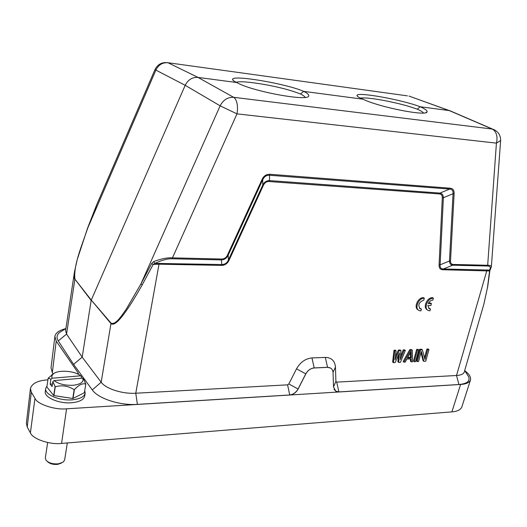 <?xml version="1.0" encoding="UTF-8"?>
<svg xmlns="http://www.w3.org/2000/svg" width="527" height="527" viewBox="0 0 527 527"><rect width="100%" height="100%" fill="white"/><g stroke="black" fill="none" stroke-linecap="round" stroke-linejoin="round"><path stroke-width="0.79" d="M424.301 298.19C418.484 297.86 414.077 308.769 419.275 310.587L420.895 310.897L421.402 309L420.282 308.782C417.595 305.146 418.761 302.254 423.794 300.107L424.301 298.19L423.484 297.65C417.792 297.32 413.333 307.9 418.273 309.942M421.402 309L419.472 308.229L420.282 308.782M432.878 300.087L433.392 298.19C427.634 297.86 423.24 308.743 428.398 310.515L429.966 310.811L430.48 308.927L429.386 308.723L427.772 305.508L430.882 305.489L431.409 303.545L428.299 303.559C429.426 301.398 430.948 300.245 432.878 300.087M431.409 303.545L430.585 302.999L428.583 303.005M430.48 308.927L428.589 308.176M433.392 298.19L432.568 297.65C426.923 297.32 422.483 307.9 427.41 309.883M111.045 323.143L91.27 300.067L110.927 323.525C114.998 327.419 125.413 314.547 142.191 284.896L153.179 264.462L154.964 263.388L221.781 264.534L221.386 265.404L158.825 264.179L153.179 264.462L151.631 263.579L153.548 261.649C160.972 258.783 167.27 257.525 172.454 257.868L236.985 113.865L220.134 105.828C223.25 99.873 227.763 97.034 233.678 97.324L198.014 77.416C192.329 77.067 188.053 79.696 185.194 85.308L220.134 105.828L140.933 283.941L126.493 308.789C121.704 315.587 115.657 325.297 111.045 323.143L101.171 382.227L82.186 357.128L73.602 364.381L92.284 389.921C98.147 398.59 120.051 405.671 137.402 404.374L289.666 394.967C293.223 394.486 296.022 392.49 298.058 388.985L298.117 389.045C296.102 392.589 293.302 394.585 289.718 395.019L66.567 408.814C54.821 410.078 37.298 404.242 34.96 398.353L31.317 392.154L30.447 388.445C32.055 383.373 37.878 380.501 47.917 379.835M411.337 96.909L452.047 111.665M500.63 140.544L496.421 143.133L487.679 265.265C489.991 265.226 491.223 265.76 491.355 266.866L491.355 266.965M47.661 442.522L45.335 457.917L46.086 460.308C48.859 463.101 53.023 464.261 58.569 463.793L63.181 462.113L64.63 459.966L67.318 442.95M61.461 463.055L57.759 464.353C53.267 464.748 49.834 463.826 47.476 461.586M45.73 388.452L45.302 391.35C43.787 397.542 59.762 404.235 72.601 402.661C79.821 401.752 83.852 399.558 84.702 396.073L85.163 393.201C84.32 396.666 80.282 398.847 73.062 399.743C60.216 401.291 44.222 394.611 45.73 388.452L47.015 385.929M67.7 397.727L59.287 396.449M73.457 385.244C80.941 384.242 84.024 381.871 82.713 378.129L83.523 378.953L85.776 384.045C82.475 383.057 78.681 384.934 74.393 389.677L74.142 389.703C68.266 385.863 61.975 384.894 55.263 386.811L52.852 381.62L53.985 380.613C58.919 384.117 65.407 385.659 73.457 385.244M63.24 330.198L59.465 332.497C56.705 334.961 56.303 337.774 58.273 340.936L73.602 364.381M77.818 374.051L77.996 372.668L56.211 341.101L54.874 336.509C55.526 332.919 59.189 330.277 65.862 328.591M77.996 372.668L78.609 374.453M333.993 389.15L335.804 391.192L338.861 391.93L458.931 384.512C467.041 383.775 470.268 381.166 468.615 376.673L466.935 374.091M464.709 370.665C469.109 373.867 471.046 376.957 470.506 379.941C469.32 382.648 466.02 384.157 460.605 384.46L289.718 395.019L287.604 384.842L135.768 393.234C122.468 394.11 105.822 388.781 101.171 382.227L92.284 389.921M470.506 379.941L461.843 406.936C460.598 409.822 457.278 411.468 451.883 411.87L61.58 443.411C49.946 444.913 32.667 439.031 30.401 432.858L27.226 427.048L26.39 423.148L30.447 388.445M53.194 374.012L52.318 372.655L51.033 367.806L54.874 336.509M483.852 304.191L487.495 287.446L483.852 304.191L464.28 372.003C463.589 374.025 461 375.191 456.527 375.501L336.687 382.128L338.92 391.983L335.831 391.284L333.532 386.976L333.031 372.141L332.53 370.217L331.45 368.702L330.561 368.044L327.55 367.365L314.184 367.971C310.653 368.347 307.867 370.323 305.831 373.893L298.117 389.045M494.932 130.09L492.185 129.043L493.845 130.11C496.842 133.219 497.699 137.567 496.421 143.133L236.985 113.865C238.066 107.192 237.407 102.067 235.009 98.509L233.678 97.324L492.185 129.043L449.32 110.598L420.131 106.744C425.217 108.984 427.516 110.696 427.041 111.882C426.738 116.553 379.328 107.231 362.991 99.201L303.664 91.369C307.498 93.279 309.178 94.807 308.71 95.947C308.552 101.79 251.656 91.309 236.735 82.528L198.014 77.416L168.001 62.746C162.547 62.357 158.502 64.808 155.873 70.098L185.194 85.308L91.27 300.067L74.946 279.205L91.164 300.436L82.186 357.128L66.554 334.092L65.611 330.607M329.619 367.622L327.491 367.312L314.125 367.918C310.614 368.347 307.834 370.316 305.779 373.841L298.058 388.985L288.836 383.966L296.517 368.834C300.285 362.227 305.443 358.591 311.977 357.919L325.317 357.405C331.503 357.583 334.882 360.804 335.449 367.069L335.903 381.39L336.687 382.128M287.604 384.842L288.836 383.966M58.273 340.936L66.554 334.092L74.841 279.554C74.004 278.454 73.899 275.838 74.511 271.701L74.577 271.286M487.495 287.446L489.57 270.97L442.818 269.738C440.236 269.626 438.984 268.006 439.07 264.89L442.305 197.79C442.377 195.431 441.428 194.14 439.472 193.929L269.047 181.538C266.563 181.426 264.692 182.665 263.434 185.247L229.153 260.075C227.466 263.612 224.871 265.384 221.386 265.404M421.323 351.338L418.55 361.529L417.265 361.588L420.447 349.882L422.371 349.816L424.96 359.539L427.68 349.625L428.952 349.579L425.757 361.212L423.853 361.298L421.323 351.338M423.853 361.298L423.062 360.699L420.987 352.563M424.492 357.767L426.883 349.039L428.148 348.993L428.952 349.579M426.883 349.039L427.68 349.625M417.265 361.588L416.482 360.988L419.65 349.296L421.574 349.23L422.371 349.816M419.65 349.296L420.447 349.882M414.275 361.72L413.484 361.12L416.653 349.401L417.944 349.355L418.734 349.948L415.559 361.66L414.275 361.72L417.45 349.994L418.734 349.948M416.653 349.401L417.45 349.994M412.279 350.178L411.488 349.585L409.756 349.651L410.546 350.244L412.279 350.178L412.555 361.792L411.264 361.851L411.212 358.894L406.89 359.078L405.217 362.115L403.913 362.174L410.546 350.244M403.913 362.174L403.135 361.575L409.756 349.651M411.264 361.851L410.48 361.252L410.441 358.927M399.466 352.899L395.164 362.563L393.406 362.642L394.776 350.811L396.1 350.765L395.019 359.829L399.189 350.653L400.948 350.587L400.289 359.605L404.018 350.475L405.329 350.429L400.428 362.332L398.675 362.405L399.466 352.899M398.675 362.405L397.898 361.799L398.445 355.198M400.513 356.542L403.227 349.882L404.538 349.836L405.329 350.429M403.227 349.882L404.018 350.475M395.395 356.687L398.405 350.053L400.164 349.994L400.948 350.587M398.405 350.053L399.189 350.653M393.406 362.642L392.628 362.029L393.992 350.211L395.316 350.165L396.1 350.765M393.992 350.211L394.776 350.811M263.434 185.247L262.756 185.043L228.448 259.949L228.145 255.312C226.636 258.243 224.39 259.778 221.399 259.91L221.781 264.534C224.752 264.58 226.972 263.052 228.448 259.949L229.153 260.075M269.534 175.26L269.495 180.59L439.986 193.086L449.676 189.061L450.196 188.211L269.989 174.285L269.534 175.26C266.537 175.056 264.264 176.552 262.723 179.747L262.749 185.043C264.277 182.085 266.524 180.603 269.495 180.59L269.047 181.538M269.547 175.254L449.676 189.061C452.173 189.285 453.292 190.84 453.042 193.738L443.385 197.724C443.233 194.997 442.1 193.449 439.986 193.086L439.472 193.929M439.07 264.89L440.117 264.817L443.385 197.724L442.305 197.79M490.163 269.574L489.445 270.074L443.299 268.987L452.68 265.213C450.69 264.995 449.623 263.599 449.465 261.03L440.117 264.817C439.861 267.545 440.928 268.935 443.299 268.987L442.818 269.738M142.191 284.896L140.933 283.941L151.631 263.579M87.752 228.007L95.446 208.363M487.185 266.003L487.679 265.265L453.167 264.455L452.68 265.206L487.185 266.003C490.301 266.063 491.059 267.42 489.445 270.074L489.57 270.97L489.873 270.634L487.627 287.222M407.378 358.07L411.146 351.219L411.264 357.905L407.378 358.07M228.138 255.305L227.427 255.18C226.228 257.67 224.35 258.948 221.801 259.027L221.399 259.91L172.072 258.777C167.402 258.645 161.697 260.18 154.964 263.388L153.548 261.649M96.204 206.136L95.413 208.442M74.946 279.205C73.167 265.516 82.337 244.344 87.719 228.099L155.873 70.098L155.01 69.498M96.961 204.127L96.263 205.938M410.388 352.583L410.48 357.306L411.264 357.905M410.48 357.306L407.727 357.425M228.145 255.312L262.716 179.747L262.024 179.529L227.427 255.18M269.989 174.285C266.352 174.167 263.698 175.913 262.031 179.529M453.167 264.455C451.343 264.297 450.46 263.131 450.513 260.957L449.465 261.03L453.042 193.745L454.122 193.672C454.195 190.254 452.884 188.435 450.196 188.211M362.991 99.201C358.913 97.581 356.924 96.342 357.01 95.486C356.555 91.514 402.075 99.728 420.131 106.744M236.735 82.528C233.916 81.244 232.545 80.203 232.611 79.412C232.051 74.459 286.596 83.78 303.664 91.369M81.237 378.254L81.494 376.627L80.684 375.804C74.709 370.692 57.799 369.565 53.148 374.045L51.817 376.028L52.035 378.234L50.908 379.242L50.17 384.176L52.114 386.574L52.852 381.62M80.684 375.804L52.035 378.234M82.713 378.129L53.985 380.613M53.859 373.511L48.194 378.122L50.908 379.242M52.502 383.972L50.17 384.176M48.155 378.234L46.863 386.963L53.721 395.533L55.052 386.713M53.721 395.533L72.759 398.491L74.142 389.703M55.263 386.811L53.932 395.632M74.393 389.677L73.009 398.471L84.379 392.707L85.776 384.045M85.809 383.933L84.379 392.707M84.742 390.566L85.163 393.201M423.471 113.002C423.095 112.165 421.047 110.894 417.325 109.175C406.146 105.262 398.241 103.371 385.356 100.743C373.123 98.411 364.803 97.528 360.396 98.094M305.08 97.363C304.83 96.56 303.321 95.427 300.542 93.984C290.601 90.157 278.585 86.995 264.482 84.498C249.824 81.968 240.345 81.204 236.043 82.205M417.325 109.175L420.105 106.77M300.542 93.977L303.631 91.395M407.411 95.861L166.795 62.568M27.226 427.048L31.317 392.154M30.401 432.858L34.96 398.353M61.58 443.411L66.567 408.814M451.883 411.87L460.605 384.46M52.318 372.655L56.211 341.101M159.187 263.269L135.768 393.234L137.402 404.374M314.184 367.971L311.977 357.919M296.517 368.834L305.831 373.893M327.55 367.365L325.317 357.405M487.053 269.87L456.527 375.501L458.931 384.512M333.051 372.398L335.449 367.069M333.525 386.805L335.903 381.39M172.072 258.777L172.454 257.868L221.801 259.027M450.513 260.957L454.122 193.672M429.386 308.723L428.603 308.19M449.386 110.604L408.972 96.066M65.901 328.571L59.465 332.497M464.676 370.626L468.615 376.673M65.592 330.6L74.518 271.695L77.252 259.482L87.62 228.013L96.665 204.825L155.004 69.524C157.705 64.261 162.026 61.995 167.968 62.726M492.633 129.115C498.022 131.131 500.683 134.991 500.617 140.702L491.355 266.866L489.873 270.634M492.613 129.115L449.735 110.663M53.148 374.045L51.751 374.875M427.035 111.882L425.724 112.673M357.016 95.486L357.662 96.513M232.618 79.412L233.494 80.71"/></g></svg>
